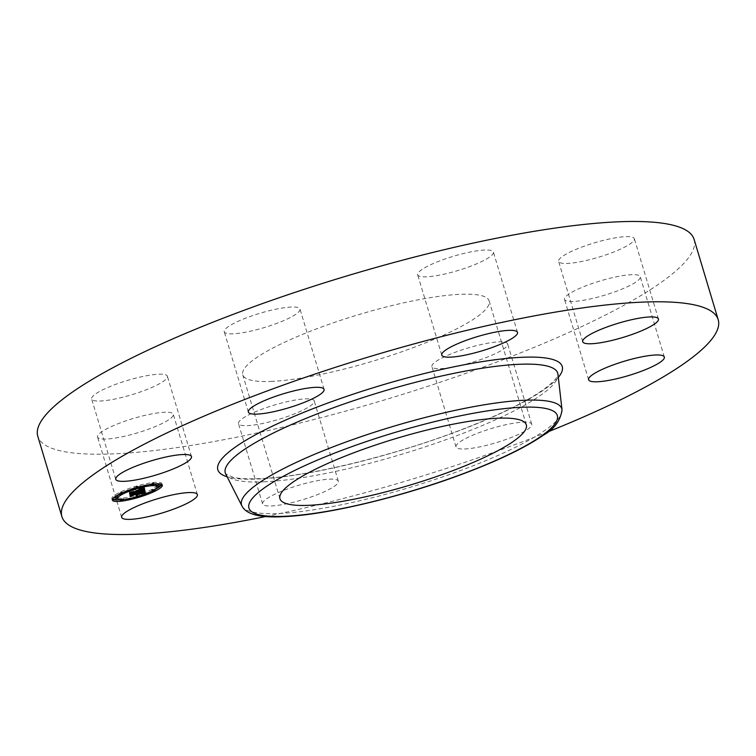 <?xml version="1.0" encoding="UTF-8"?>
<svg xmlns="http://www.w3.org/2000/svg" width="756" height="756" viewBox="0 0 756 756"><rect width="100%" height="100%" fill="white"/><g stroke="black" fill="none" stroke-linecap="round" stroke-linejoin="round"><path stroke-width="0.57" stroke-dasharray="3.78 2.83" d="M154.205 386.41A39.529 7.475 -16.7 0 1 114.657 399.073A39.529 7.475 -16.7 0 1 91.665 398.97A39.529 7.475 -16.7 0 1 104.848 388.811A39.529 7.475 -16.7 0 1 144.396 376.157A39.529 7.475 -16.7 0 1 167.388 376.252A39.529 7.475 -16.7 0 1 154.205 386.41M694.102 239.397A342.6 64.789 -16.7 0 1 488.669 365.101A342.6 64.789 -16.7 0 1 116.396 453.751A342.6 64.789 -16.7 0 1 37.8 436.297M547.817 431.903A342.6 64.789 -16.7 0 1 265.904 516.48M272.273 381.355A128.605 24.315 -16.7 0 1 242.77 374.806A128.605 24.315 -16.7 0 1 319.882 327.613A128.605 24.315 -16.7 0 1 459.639 294.339A128.605 24.315 -16.7 0 1 489.132 300.888A128.605 24.315 -16.7 0 1 412.02 348.081A128.605 24.315 -16.7 0 1 272.273 381.355M259.214 329.03A39.529 7.475 -16.7 0 1 224.258 331.78A39.529 7.475 -16.7 0 1 265.035 311.812A39.529 7.475 -16.7 0 1 299.99 309.062A39.529 7.475 -16.7 0 1 259.214 329.03M426.743 276.809A39.529 7.475 -16.7 0 1 417.681 274.797A39.529 7.475 -16.7 0 1 441.381 260.291A39.529 7.475 -16.7 0 1 484.341 250.066A39.529 7.475 -16.7 0 1 493.403 252.079A39.529 7.475 -16.7 0 1 469.703 266.584A39.529 7.475 -16.7 0 1 426.743 276.809M558.665 260.347A39.529 7.475 -16.7 0 1 596.862 242.137A39.529 7.475 -16.7 0 1 634.341 238.679A39.529 7.475 -16.7 0 1 634.293 239.728A39.529 7.475 -16.7 0 1 596.097 257.938A39.529 7.475 -16.7 0 1 558.618 261.396A39.529 7.475 -16.7 0 1 558.665 260.347M577.697 289.274A39.529 7.475 -16.7 0 1 617.246 276.62A39.529 7.475 -16.7 0 1 640.247 276.715A39.529 7.475 -16.7 0 1 627.055 286.874A39.529 7.475 -16.7 0 1 587.516 299.527A39.529 7.475 -16.7 0 1 564.515 299.433A39.529 7.475 -16.7 0 1 577.697 289.274M472.689 346.664A39.529 7.475 -16.7 0 1 507.645 343.904A39.529 7.475 -16.7 0 1 466.877 363.872A39.529 7.475 -16.7 0 1 431.922 366.632A39.529 7.475 -16.7 0 1 472.689 346.664M305.159 398.875A39.529 7.475 -16.7 0 1 314.231 400.897A39.529 7.475 -16.7 0 1 290.521 415.403A39.529 7.475 -16.7 0 1 247.571 425.628A39.529 7.475 -16.7 0 1 238.499 423.615A39.529 7.475 -16.7 0 1 262.209 409.109A39.529 7.475 -16.7 0 1 305.159 398.875M173.237 415.346A39.529 7.475 -16.7 0 1 135.041 433.557A39.529 7.475 -16.7 0 1 97.562 437.015A39.529 7.475 -16.7 0 1 97.609 435.957A39.529 7.475 -16.7 0 1 135.806 417.747A39.529 7.475 -16.7 0 1 173.285 414.288A39.529 7.475 -16.7 0 1 173.237 415.346M496.786 426.97A39.529 7.475 -16.7 0 1 531.742 424.22A39.529 7.475 -16.7 0 1 490.965 444.188A39.529 7.475 -16.7 0 1 456.01 446.938A39.529 7.475 -16.7 0 1 496.786 426.97M329.257 479.191A39.529 7.475 -16.7 0 1 338.319 481.203A39.529 7.475 -16.7 0 1 314.619 495.709A39.529 7.475 -16.7 0 1 271.659 505.934A39.529 7.475 -16.7 0 1 262.597 503.921A39.529 7.475 -16.7 0 1 286.297 489.415A39.529 7.475 -16.7 0 1 329.257 479.191M137.904 492.676L135.891 493.271L137.573 491.882L130.684 494.197L130.523 493.148L136.808 491.211L144.405 489.113L144.651 490.71M144.009 491.457L141.41 491.967L143.375 491.06L143.612 490.105L138.49 491.617L143.12 490.833L142.052 491.636L142.742 490.559L138.518 491.797L140.474 491.92L138.395 492.534L137.932 491.05M143.479 491.315L143.035 489.822M144.85 490.606L144.405 489.113M138.868 492.666L138.424 491.183M138.821 492.619L138.376 491.135M138.745 492.581L138.301 491.088M138.65 492.553L138.197 491.06M138.528 492.534L138.074 491.05M138.197 492.543L137.753 491.06M137.998 492.562L137.554 491.079M137.526 492.647L137.082 491.154M137.252 492.704L136.808 491.211M137.082 492.77L136.628 491.277M137.233 492.714L136.798 491.268M137.365 492.676L136.94 491.258M137.488 492.647L137.072 491.249M137.601 492.628L137.186 491.249M137.686 492.61L137.28 491.258M137.819 492.591L137.422 491.287M137.507 491.343L137.875 492.581L137.469 491.315M137.951 492.94L137.507 491.457M137.394 493.025L136.949 491.532M137.356 492.997L136.912 491.504M137.299 492.969L136.855 491.485M137.233 492.959L136.789 491.466M137.148 492.95L136.704 491.457M137.025 492.94L136.609 491.457M136.467 493.073L136.014 491.589M136.571 493.025L136.137 491.58M136.77 492.959L136.354 491.57M136.978 492.95L136.571 491.598M137.072 492.94L136.685 491.665L137.072 492.94M132.442 494.566L131.998 493.073M130.968 494.632L130.523 493.148M131.128 495.69L130.684 494.197M132.376 494.566L132.064 493.507M137.894 492.959L137.573 491.882M138.093 493.866L137.649 492.373M136.335 494.755L135.891 493.271M140.918 493.413L140.474 491.92M143.196 491.986L142.818 490.729M143.271 492.26L142.827 490.767M143.281 492.307L142.837 490.824M143.281 492.354L142.402 489.482L140.465 489.888L143.848 489.16L142.714 489.425L142.062 487.62L140.181 487.903L143.082 487.705L140.521 487.686L143.867 486.373L144.169 487.922M143.281 492.402L142.837 490.918M143.271 492.449L142.827 490.965M143.253 492.534L142.808 491.05L143.234 492.581M143.215 492.619L142.761 491.126M142.771 491.277L143.186 492.657L142.704 491.202M142.969 492.846L142.525 491.362M142.837 492.931L142.393 491.447M142.27 491.551L142.704 493.007L142.232 491.542M142.497 493.12L142.052 491.636M142.893 492.903L142.459 491.457M143.243 491.967L142.988 491.098M143.338 491.939L143.054 491.013M143.404 491.92L143.101 490.927M143.12 490.748L142.402 489.482M143.527 492.062L143.082 490.578M143.47 491.901L143.026 490.417M138.783 492.6L138.49 491.617M143.905 491.098L143.224 488.14L130.212 492.213L130.06 491.23L142.27 487.951M144.056 491.674L143.612 490.19M144.075 491.891L143.631 490.398M144.103 492.005L143.659 490.521M143.933 491.476L143.668 490.587M144.103 492.137L143.659 490.644M144.094 492.194L143.649 490.71M144.075 492.26L143.631 490.776M144.037 492.317L143.593 490.833M143.999 492.383L143.555 490.89M143.952 492.44L143.498 490.946M143.886 492.496L143.442 491.003M143.82 492.553L143.375 491.06M143.744 492.6L143.29 491.117M143.649 492.657L143.205 491.173M143.394 492.789L142.95 491.305M143.243 492.865L142.799 491.381M143.064 492.95L142.619 491.466M142.865 493.035L142.421 491.551M142.648 493.129L142.194 491.646M142.402 493.233L141.958 491.74M142.147 493.337L141.693 491.854M141.863 493.451L141.41 491.967M142.846 493.044L142.459 491.74M143.007 492.969L142.629 491.712M143.158 492.903L142.789 491.674M143.3 492.836L142.941 491.646M143.734 492.61L143.413 491.551M143.942 492.449L143.659 491.513M144.037 492.326L143.791 491.495M142.166 487.507L142.553 488.99M143.101 487.658L143.546 489.16L143.082 487.705M143.111 487.611L143.564 489.094L141.013 489.586L143.158 488.612M144.311 487.866L143.867 486.373M143.942 488.007L143.498 486.524M143.583 488.149L143.139 486.666M143.234 488.291L142.789 486.807M142.893 488.423L142.449 486.94M142.553 488.556L142.109 487.072M142.222 488.688L141.778 487.195M141.58 488.924L141.136 487.44M141.268 489.037L140.824 487.554M140.966 489.17L140.521 487.686M141.221 489.056L140.786 487.611M141.466 488.962L141.041 487.544M141.693 488.886L141.278 487.488M142.1 488.726L141.693 487.384M142.279 488.659L141.882 487.346M142.449 488.603L142.062 487.308M142.591 488.546L142.213 487.28M142.723 488.489L142.355 487.261M142.846 488.442L142.487 487.251M142.941 488.404L142.601 487.242M143.035 488.367L142.695 487.242M143.12 488.338L142.789 487.251M143.186 488.31L142.875 487.261M143.243 488.291L142.941 487.289M143.546 489.151L142.997 487.308M143.319 488.263L143.045 487.346M143.564 488.971L143.12 487.478M143.574 489.009L143.12 487.525M143.564 489.056L143.12 487.563M142.95 489.113L142.506 487.62M142.875 489.047L142.43 487.563M142.827 489.028L142.383 487.535M142.761 489.009L142.317 487.516M142.695 489L142.251 487.507M142.969 490.474L142.081 487.507M142.289 488.886L142.742 490.37L142.355 488.556L129.361 492.742L129.474 491.504L129.635 492.534L142.657 488.395L142.317 489.009L141.873 487.516M142.185 489.028L141.741 487.535M142.043 489.047L141.599 487.563M141.892 489.075L141.448 487.592M141.712 489.113L141.268 487.629M141.533 489.16L141.079 487.667M141.325 489.208L140.881 487.714M141.107 489.264L140.663 487.771M140.408 487.903L140.833 489.33L140.427 487.837M140.625 489.387L140.181 487.903M140.635 489.444L140.191 487.96M141.041 489.283L140.607 487.847M141.23 489.227L140.796 487.8M141.41 489.189L140.975 487.752M141.57 489.151L141.136 487.714M141.854 489.085L141.429 487.658M142.544 490.55L141.665 487.62M142.27 489.009L141.854 487.601M142.411 489L141.996 487.611M142.468 488.99L142.062 487.62M142.515 488.99L142.109 487.639M142.704 489.283L142.251 487.79M131.837 492.647L131.383 491.154M130.504 492.723L130.06 491.23M130.665 493.706L130.212 492.213M131.676 492.647L131.364 491.608M143.744 489.812L143.3 488.329M143.744 489.86L143.3 488.376M143.734 489.907L143.29 488.423M143.716 489.954L143.271 488.47M143.697 490.001L143.243 488.518M143.659 490.049L143.205 488.565M143.546 490.153L143.101 488.669M143.479 490.2L143.035 488.716M143.404 490.257L142.96 488.763M143.319 490.304L142.875 488.82M143.215 490.36L142.771 488.867M142.818 490.54L142.374 489.047M142.657 490.606L142.213 489.113M142.478 490.672L142.034 489.189M142.289 490.748L141.844 489.264M142.081 490.824L141.637 489.34M141.618 490.994L141.174 489.501M141.457 491.069L141.013 489.586M141.655 490.975L141.221 489.538M142.034 490.842L141.618 489.444M142.213 490.776L141.807 489.406M142.553 490.644L142.156 489.33M142.714 490.587L142.326 489.302M142.856 490.521L142.487 489.264M143.111 490.691L142.638 489.236M140.266 492.09L135.39 493.583L140.266 492.09L140.71 493.573M140.54 493.63L140.115 492.194M135.995 494.963L135.541 493.479M135.834 495.067L135.39 493.583M144.292 490.644L143.848 489.16M143.649 489.189L144.103 490.672L143.706 489.255M143.876 490.71L143.432 489.217M143.631 490.748L143.177 489.264M143.347 490.805L142.903 489.312M143.045 490.861L142.591 489.368M142.704 490.927L142.26 489.434M142.345 490.994L141.901 489.51M141.958 491.079L141.514 489.595M141.542 491.173L141.098 489.68M141.003 491.287L140.55 489.803M140.909 491.372L140.465 489.888M141.325 491.22L140.899 489.793M141.741 491.126L141.315 489.708M142.128 491.041L141.703 489.623M142.487 490.965L142.062 489.548M143.423 490.786L142.997 489.368M143.687 490.738L143.262 489.33M143.914 490.701L143.498 489.293M144.283 491.617L140.701 492.307L144.283 491.617L144.736 493.101M144.528 493.129L144.103 491.712M144.387 493.139L143.942 491.655M144.046 493.186L143.602 491.693M143.706 493.233L143.262 491.75M143.366 493.281L142.912 491.797M143.016 493.347L142.572 491.854M142.676 493.403L142.232 491.92M142.326 493.47L141.882 491.986M141.986 493.545L141.542 492.062M141.637 493.621L141.192 492.137M141.296 493.706L140.852 492.222M141.145 493.791L140.701 492.307M141.438 493.668L141.013 492.232M141.759 493.592L141.325 492.165M142.081 493.526L141.655 492.099M142.411 493.46L141.986 492.033M142.742 493.394L142.317 491.976M143.092 493.328L142.667 491.92M143.442 493.271L143.016 491.863M143.791 493.224L143.375 491.806M144.16 493.167L143.734 491.759M142.449 490.616L142.005 489.151L142.459 490.606M142.846 489.954L142.525 488.886M142.922 489.935L142.591 488.83M142.988 489.916L142.638 488.763M143.035 489.907L142.667 488.697M142.686 488.546L143.092 489.888L142.676 488.659M131.714 493.243L131.261 491.75M129.786 493.054L129.635 492.534M129.919 492.988L129.474 491.504M129.635 493.129L129.191 491.636M129.805 494.226L129.361 492.742M131.79 493.214L131.364 491.787M142.78 489.973L142.393 488.612M142.846 490.124L142.393 488.641M142.846 490.172L142.402 488.688M142.808 490.266L142.364 488.782M142.78 490.323L142.336 488.83M142.686 490.427L142.241 488.943M137.034 492.628L129.682 494.802L129.767 493.413L129.956 494.594L136.968 492.194L137.356 493.706M137.195 494.263L136.751 492.78M137.412 493.687L136.968 492.194M132.309 495.189L131.865 493.706M130.221 494.897L129.767 493.413M129.928 495.038L129.484 493.555M130.126 496.286L129.682 494.802M132.432 495.152L132.007 493.715M137.11 493.772L136.685 492.336M120.166 499.773A26.091 4.933 163.3 0 0 137.649 496.04A26.091 4.933 163.3 0 0 154.829 489.538M160.423 486.089A26.091 4.933 163.3 0 0 161.16 485.38M161.793 484.464A26.091 4.933 163.3 0 0 161.879 483.623A26.091 4.933 163.3 0 0 136.127 486.202A26.091 4.933 163.3 0 0 111.897 498.62A26.091 4.933 163.3 0 0 112.436 499.272M154.12 484.18A20.554 3.884 163.3 0 0 136.288 487.251A20.554 3.884 163.3 0 0 119.42 494.282M117.199 497.032A20.554 3.884 163.3 0 0 137.488 495A20.554 3.884 163.3 0 0 156.577 485.22M157.739 484.993L160.763 484.076M137.526 495.227L136.052 495.974L137.62 495.823L139.085 495.067L137.526 495.227M153.137 489.274L151.672 490.03L154.696 489.123L153.137 489.274M113.797 497.646L113.003 498.166L114.572 498.015L116.037 497.259M121.508 498.591L120.043 499.347L123.067 498.44L121.508 498.591M136.25 487.025L137.724 486.269L134.691 487.176L136.25 487.025M152.268 483.651L153.733 482.904L152.173 483.056L150.709 483.812L152.268 483.651M120.639 492.969L122.103 492.222L120.544 492.373L119.079 493.129L120.639 492.969M265.11 481.78A173.54 32.82 -16.7 0 1 225.713 473.974L232.763 477.197C239.009 478.69 248.28 479.162 260.574 478.605C307.257 476.734 393.64 455.821 460.574 430.013C500.236 414.732 528.737 400.604 546.097 387.639C556.992 378.869 555.764 378.359 557.541 375.845L557.966 374.296A173.54 32.82 -16.7 0 1 451.048 437.847A173.54 32.82 -16.7 0 1 265.11 481.78M558.325 377.395A179.767 33.992 -16.7 0 1 431.685 440.531A179.767 33.992 -16.7 0 1 259.1 478.973A179.767 33.992 -16.7 0 1 227.121 476.762M562.029 409.875A167.208 31.62 -16.7 0 1 459.015 471.101A167.208 31.62 -16.7 0 1 279.862 513.437A167.208 31.62 -16.7 0 1 241.911 505.915M142.071 493.366L141.637 491.92M142.279 493.281L141.863 491.873M142.487 493.195L142.071 491.825M142.667 493.12L142.27 491.778M115.753 479.285L91.665 398.97M191.485 456.567L167.388 376.252M279.956 498.733L242.77 374.806M526.318 424.825L489.132 300.888M531.742 424.22L507.645 343.904M456.01 446.938L431.922 366.632M441.769 355.103L417.681 274.797M517.501 332.385L493.403 252.079M338.319 481.203L314.231 400.897M262.597 503.921L238.499 423.615M658.438 318.985L634.341 238.679M582.715 341.712L558.618 261.396M121.659 517.321L97.562 437.015M197.382 494.604L173.285 414.288M664.335 357.03L640.247 276.715M588.612 379.748L564.515 299.433M248.355 412.096L224.258 331.78M324.078 389.368L299.99 309.062M161.879 483.623L162.323 485.116M111.897 498.62L112.342 500.113M136.052 495.974L136.345 496.947M139.085 495.067L139.378 496.049M151.672 490.03L151.994 491.098M123.067 498.44L123.389 499.499M137.724 486.269L138.017 487.27M134.691 487.176L134.984 488.168M153.733 482.904L154.054 483.963M150.709 483.812L150.879 484.379M122.103 492.222L122.292 492.836M119.079 493.129L119.401 494.197"/><path stroke-width="1.13" d="M178.303 466.726A39.529 7.475 -16.7 0 1 138.754 479.38A39.529 7.475 -16.7 0 1 115.753 479.285A39.529 7.475 -16.7 0 1 128.945 469.126A39.529 7.475 -16.7 0 1 168.484 456.473A39.529 7.475 -16.7 0 1 191.485 456.567A39.529 7.475 -16.7 0 1 178.303 466.726M265.904 516.48A342.6 64.789 -16.7 0 1 140.484 534.067A342.6 64.789 -16.7 0 1 61.897 516.603L37.8 436.297A342.6 64.789 -16.7 0 1 243.234 310.584A342.6 64.789 -16.7 0 1 615.516 221.933A342.6 64.789 -16.7 0 1 694.102 239.397L718.2 319.703A342.6 64.789 -16.7 0 1 547.817 431.903M61.897 516.603A342.6 64.789 -16.7 0 1 267.331 390.899A342.6 64.789 -16.7 0 1 639.604 302.249A342.6 64.789 -16.7 0 1 718.2 319.703M496.815 418.266A128.605 24.315 -16.7 0 1 526.318 424.825A128.605 24.315 -16.7 0 1 449.206 472.009A128.605 24.315 -16.7 0 1 309.45 505.292A128.605 24.315 -16.7 0 1 279.956 498.733A128.605 24.315 -16.7 0 1 357.068 451.549A128.605 24.315 -16.7 0 1 496.815 418.266M450.841 357.125A39.529 7.475 -16.7 0 1 441.769 355.103A39.529 7.475 -16.7 0 1 465.479 340.597A39.529 7.475 -16.7 0 1 508.429 330.372A39.529 7.475 -16.7 0 1 517.501 332.385A39.529 7.475 -16.7 0 1 493.791 346.891A39.529 7.475 -16.7 0 1 450.841 357.125M582.763 340.654A39.529 7.475 -16.7 0 1 620.959 322.443A39.529 7.475 -16.7 0 1 658.438 318.985A39.529 7.475 -16.7 0 1 658.391 320.043A39.529 7.475 -16.7 0 1 620.194 338.253A39.529 7.475 -16.7 0 1 582.715 341.712A39.529 7.475 -16.7 0 1 582.763 340.654M197.335 495.652A39.529 7.475 -16.7 0 1 159.138 513.863A39.529 7.475 -16.7 0 1 121.659 517.321A39.529 7.475 -16.7 0 1 121.707 516.272A39.529 7.475 -16.7 0 1 159.903 498.062A39.529 7.475 -16.7 0 1 197.382 494.604A39.529 7.475 -16.7 0 1 197.335 495.652M601.795 369.589A39.529 7.475 -16.7 0 1 641.343 356.926A39.529 7.475 -16.7 0 1 664.335 357.03A39.529 7.475 -16.7 0 1 651.152 367.189A39.529 7.475 -16.7 0 1 611.604 379.843A39.529 7.475 -16.7 0 1 588.612 379.748A39.529 7.475 -16.7 0 1 601.795 369.589M283.311 409.336A39.529 7.475 -16.7 0 1 248.355 412.096A39.529 7.475 -16.7 0 1 289.123 392.128A39.529 7.475 -16.7 0 1 324.078 389.368A39.529 7.475 -16.7 0 1 283.311 409.336M138.093 497.533A26.091 4.933 -16.7 0 1 112.342 500.113A26.091 4.933 -16.7 0 1 136.571 487.686A26.091 4.933 -16.7 0 1 162.323 485.116A26.091 4.933 -16.7 0 1 138.093 497.533M137.932 496.484A20.554 3.884 -16.7 0 1 117.643 498.516A20.554 3.884 -16.7 0 1 136.732 488.735A20.554 3.884 -16.7 0 1 157.021 486.703A20.554 3.884 -16.7 0 1 137.932 496.484M144.661 490.436L141.457 491.069L143.668 489.633L130.665 493.706L130.504 492.723L142.714 489.434L140.625 489.387L143.536 489.198L140.966 489.17L144.311 487.866L144.821 490.408L144.216 488.952L143.564 489.066M143.942 490.776L140.909 491.372L143.914 490.701M142.459 490.606L129.805 494.226L129.635 493.129L130.079 494.018L143.101 489.879L142.449 490.635M145.199 492.836L141.863 493.451L143.82 492.553L144.056 491.589L138.934 493.101L143.47 491.901L142.497 493.12L143.186 492.043L138.962 493.281L140.918 493.413L136.335 494.755L138.017 493.375L131.128 495.69L130.968 494.632L144.85 490.606L145.199 492.836L144.746 491.353L144.009 491.457M144.179 493.243L141.145 493.791L144.16 493.167M135.834 495.067L140.71 493.573L135.834 495.067M137.129 493.829L130.126 496.286L130.221 494.897L130.401 496.078L137.412 493.687L137.195 494.263L137.11 493.772M159.743 486.316L158.184 486.477L159.648 485.721L161.217 485.569L159.743 486.316M138.064 497.306L136.505 497.467L137.97 496.711L139.529 496.55L138.064 497.306M153.676 491.362L152.117 491.513L155.141 490.606L153.676 491.362M115.016 499.499L113.457 499.659L116.481 498.743L115.016 499.499M122.047 500.68L120.487 500.831L123.511 499.924L122.047 500.68M136.609 487.913L138.168 487.762L135.135 488.669L136.609 487.913M152.617 484.539L154.177 484.388L151.153 485.295L152.617 484.539M120.988 493.866L122.548 493.706L121.083 494.462L119.524 494.613L120.988 493.866M138.395 492.534L137.904 492.676M144.651 490.71L144.746 491.353M139.019 493.611L138.698 492.562M143.432 492.591L143.243 491.967M143.498 492.496L143.338 491.939M143.546 492.411L143.404 491.92M138.934 493.101L138.783 492.6M144.056 491.589L143.905 491.098M144.103 493.007L143.942 492.449M144.235 492.978L144.037 492.326M144.377 492.959L144.112 492.071M144.528 492.94L144.075 491.447M144.169 487.922L144.216 488.952M144.821 490.408L144.368 488.924M143.385 488.773L143.243 488.291M143.706 489.699L143.546 489.16M130.079 494.018L129.786 493.054M130.401 496.078L130.07 494.972M154.829 489.538A26.091 4.933 163.3 0 0 160.423 486.089M161.16 485.38A26.091 4.933 163.3 0 0 161.793 484.464M112.436 499.272A26.091 4.933 163.3 0 0 113.494 499.697M113.646 499.735A26.091 4.933 163.3 0 0 120.166 499.773M119.42 494.282A20.554 3.884 163.3 0 0 117.199 497.032L117.643 498.516M157.021 486.703L156.577 485.22A20.554 3.884 163.3 0 0 154.12 484.18M160.574 484.001L157.739 484.993L158.184 486.477M161.217 485.569L160.726 484.038M116.481 498.743L116.037 497.259L113.797 497.646M241.911 505.915L225.713 473.974A173.54 32.82 -16.7 0 1 326.743 410.234A173.54 32.82 -16.7 0 1 517.936 364.354A173.54 32.82 -16.7 0 1 557.966 374.296L562.029 409.875C560.432 420.733 554.242 429.153 543.441 435.144C525.203 447.732 498.081 460.773 462.058 474.258C401.719 496.919 326.923 514.817 284.398 516.613C260.281 518.03 246.116 514.467 241.911 505.915A167.208 31.62 -16.7 0 1 339.255 444.5A167.208 31.62 -16.7 0 1 523.454 400.293A167.208 31.62 -16.7 0 1 562.029 409.875M227.121 476.762A179.767 33.992 -16.7 0 1 304.139 412.2A179.767 33.992 -16.7 0 1 520.997 357.333A179.767 33.992 -16.7 0 1 558.325 377.395M285.872 516.244A160.981 30.438 -16.7 0 1 302.636 466.669A160.981 30.438 -16.7 0 1 520.393 407.323A160.981 30.438 -16.7 0 1 503.638 456.889A160.981 30.438 -16.7 0 1 285.872 516.244M144.679 492.912L144.235 491.428M144.84 492.884L144.396 491.4M145.02 492.865L144.566 491.372M136.345 496.947L136.505 497.467M139.378 496.049L139.529 496.55M154.8 489.453L155.141 490.606M113.06 498.355L113.457 499.659M120.1 499.546L120.487 500.831M138.017 487.27L138.168 487.762M134.984 488.168L135.135 488.669M150.879 484.379L151.153 485.295M122.292 492.836L122.548 493.706"/></g></svg>
